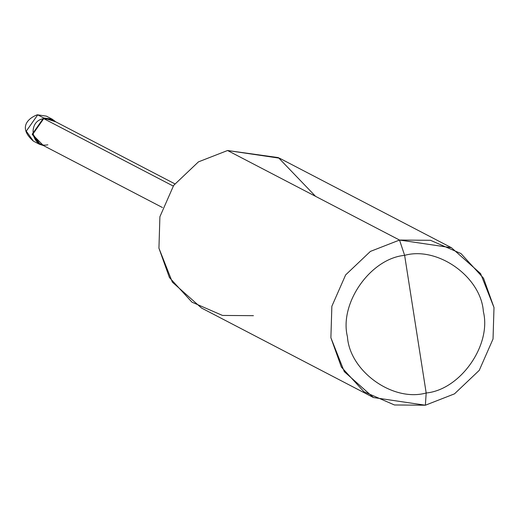 <?xml version="1.0" encoding="UTF-8"?>
<svg xmlns="http://www.w3.org/2000/svg" width="520" height="520" viewBox="0 0 520 520"><rect width="100%" height="100%" fill="white"/><g stroke="black" fill="none" stroke-linecap="round" stroke-linejoin="round"><path stroke-width="0.78" d="M43.628 117.942L55.751 121.817L52.286 119.223L43.628 117.942L32.195 134.225L39.286 144.19L43.394 145.542L32.195 134.225L43.628 117.942L43.739 118.632L43.628 117.942L37.72 114.862L26.28 131.144L33.371 141.115L26.28 131.144L37.72 114.862L43.628 117.942M52.286 119.223L46.371 116.142L37.31 114.784C29.309 117.722 17.102 126.919 33.371 141.115L39.286 144.19M373.438 397.54L201.481 308.002L172.341 282.12L158.938 248.196L159.9 216.736L173.68 185.38L198.445 161.87L227.558 150.514L399.516 240.052L430.443 240.292L460.967 253.558L483.516 278.194L494 307.528L493.031 338.988L479.258 370.344L454.487 393.854L425.38 405.216L426.179 392.99C460.285 389.838 491.738 345.072 483.366 311.584C481.072 276.971 437.769 246.051 404.625 255.353C437.769 246.051 481.072 276.971 483.366 311.584C491.738 345.072 460.285 389.838 426.179 392.99L404.625 255.353C370.519 258.505 339.072 303.277 347.438 336.759C349.732 371.371 393.036 402.291 426.179 392.99L425.38 405.216L394.453 404.976L363.922 391.709L341.38 367.075L330.889 337.74L331.858 306.28L345.631 274.918L370.403 251.407L399.516 240.052L370.403 251.407L345.631 274.918L331.858 306.28L330.889 337.74L344.299 371.663L373.438 397.54L425.38 405.216L454.487 393.854L479.258 370.344L493.031 338.988L494 307.528L480.597 273.605L451.451 247.722L399.516 240.052L404.625 255.353L426.179 392.99C393.036 402.291 349.732 371.371 347.438 336.759C339.072 303.277 370.519 258.505 404.625 255.353L399.516 240.052L227.558 150.514L198.445 161.87L173.68 185.38L159.9 216.736L158.938 248.196L169.422 277.537L191.964 302.166L222.495 315.439L253.422 315.673M162.454 207.532L39.611 143.566L32.87 134.095L43.739 118.632C26.975 120.998 31.297 148.584 47.834 144.781M57.675 125.885L173.212 186.05L43.739 118.632L51.961 119.847L174.805 183.814M315.562 196.339L278.369 157.606L227.558 150.514L279.5 158.184L451.451 247.722"/></g></svg>
